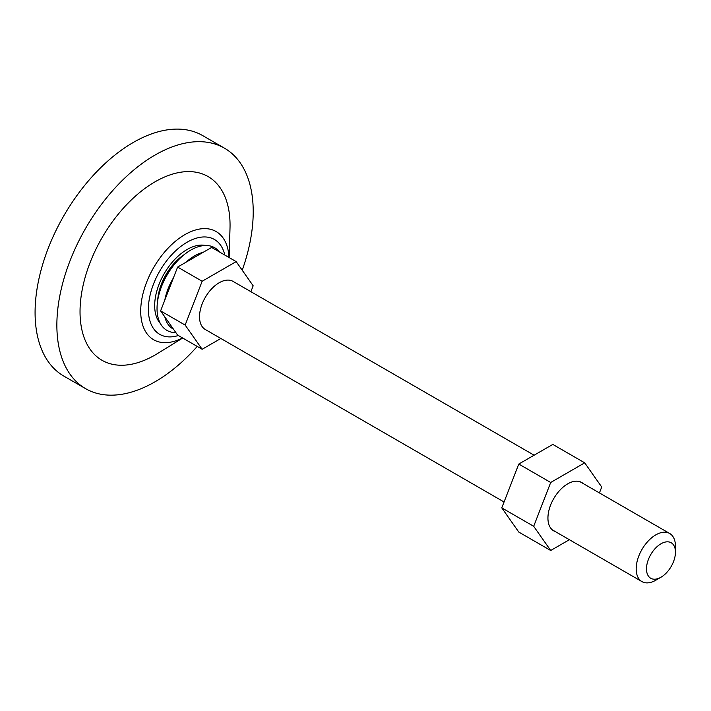 <?xml version="1.0" encoding="UTF-8"?>
<svg xmlns="http://www.w3.org/2000/svg" width="711" height="711" viewBox="0 0 711 711"><rect width="100%" height="100%" fill="white"/><g stroke="black" fill="none" stroke-linecap="round" stroke-linejoin="round"><path stroke-width="1.07" d="M157.682 300.584A40.02 23.108 -60 0 1 184.22 254.627M182.691 338.036L157.584 353.509A106.072 61.244 -60 0 1 155.042 355.029A106.072 61.244 -60 0 1 80.032 311.729A106.072 61.244 -60 0 1 155.042 181.812A106.072 61.244 -60 0 1 230.009 228.08L229.155 257.56M197.231 346.426A138.849 80.165 -60 0 1 155.042 381.789A138.849 80.165 -60 0 1 85.622 388.668A138.849 80.165 -60 0 1 64.337 277.406A138.849 80.165 -60 0 1 155.042 155.051A138.849 80.165 -60 0 1 224.463 148.172A138.849 80.165 -60 0 1 242.22 270.224M85.622 388.668L63.83 376.083A138.849 80.165 -60 0 1 42.553 264.83A138.849 80.165 -60 0 1 133.259 142.476A138.849 80.165 -60 0 1 202.679 135.597L224.463 148.172M583.136 483.516A27.942 16.131 120 0 0 581.669 482.467A27.942 16.131 120 0 0 567.698 483.853A27.942 16.131 120 0 0 549.443 508.472A27.942 16.131 120 0 0 553.727 530.868A27.942 16.131 120 0 0 555.371 531.615M599.426 492.919L601.71 487.026L584.7 462.834L550.696 482.476L518.781 464.052L501.779 507.876L518.781 532.068L550.696 550.492L569.387 539.702M550.696 482.476L533.685 526.3L501.779 507.876M533.685 526.3L550.696 550.492M584.7 462.834L552.794 444.419L518.781 464.052M186.024 262.217A43.389 25.054 -60 0 1 188.051 260.457A43.389 25.054 -60 0 1 203.213 252.298M164.819 300.06A43.389 25.054 -60 0 1 165.281 297.829A43.389 25.054 -60 0 1 173.404 277.921M175.875 332.624A47.726 27.56 -60 0 1 157.815 316.431A47.726 27.56 -60 0 1 158.517 296.274A47.726 27.56 -60 0 1 180.905 257.498A47.726 27.56 -60 0 1 183.562 255.16A47.726 27.56 -60 0 1 219.486 251.978M173.404 329.113A43.389 25.054 -60 0 1 164.819 316.893M655.818 580.212L660.972 577.234A20.477 11.82 120 0 0 675.45 552.154A20.477 11.82 120 0 0 660.972 543.791A20.477 11.82 120 0 0 646.486 568.871A20.477 11.82 120 0 0 660.972 577.234L655.818 580.212A27.773 16.033 -60 0 1 641.926 581.589A27.773 16.033 -60 0 1 637.669 559.335A27.773 16.033 -60 0 1 655.818 534.868A27.773 16.033 -60 0 1 669.7 533.49A27.773 16.033 -60 0 1 675.45 546.199L675.45 552.154M534.103 455.209L233.048 281.387A27.773 16.033 120 0 0 219.166 282.765A27.773 16.033 120 0 0 201.017 307.241A27.773 16.033 120 0 0 205.275 329.486L504.063 501.993M250.885 291.688L253.169 285.804L236.168 261.612L211.62 247.437L177.617 267.078L160.606 310.903L177.617 335.094L202.155 349.27L220.845 338.48M236.168 261.612L202.155 281.245L185.153 325.078L202.155 349.27M202.155 281.245L177.617 267.078M185.153 325.078L160.606 310.903M160.41 323.576A45.833 26.467 -60 0 1 158.393 286.089A45.833 26.467 -60 0 1 187.091 249.499A45.833 26.467 -60 0 1 205.488 245.491M178.345 335.521A54.747 31.604 -60 0 1 148.635 304.041A54.747 31.604 -60 0 1 187.091 242.22A54.747 31.604 -60 0 1 224.8 255.053M182.531 337.938A62.47 36.065 -60 0 1 140.725 309.783A62.47 36.065 -60 0 1 184.878 234.639A62.47 36.065 -60 0 1 228.995 257.471M180.905 257.498A76.361 76.361 0 0 0 158.517 296.274M669.7 533.49L580.025 481.72M641.926 581.589L552.26 529.819"/></g></svg>
